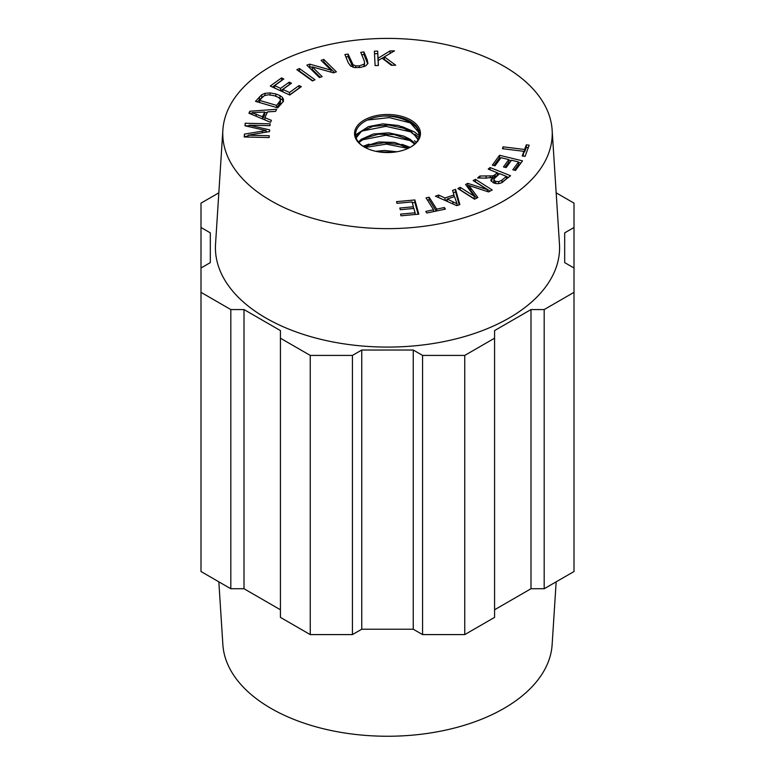 <?xml version="1.0" encoding="UTF-8"?>
<svg xmlns="http://www.w3.org/2000/svg" width="775" height="775" viewBox="0 0 775 775"><rect width="100%" height="100%" fill="white"/><g stroke="black" fill="none" stroke-linecap="round" stroke-linejoin="round"><path stroke-width="1.16" d="M419.42 134.995L416.814 127.759L410.082 121.51L407.214 119.863A31.93 18.435 0 0 0 383.673 116.066C393.874 115.921 402.68 118.1 410.082 122.615L418.568 132.167L419.372 135.528M356.161 137.921L361.218 131.585L373.066 126.315L388.401 125.037L403.533 128.224L410.082 131.498L414.77 135.267L418.016 139.8M418.287 139.258L410.082 130.384L398.476 125.492L382.84 123.864L368.328 126.654L358.467 133.019L355.987 137.349M358.883 142.552L364.957 138.134L378.491 134.211L394.204 134.579L408.289 139.316L414.673 144.063M415.216 143.53L410.082 139.267L403.756 136.08L388.662 132.825L373.298 134.027L361.373 139.238L358.408 141.98M364.589 147.221L369.452 145.128L384.216 142.707L399.774 144.722L408.386 148.257M409.423 147.744L394.456 142.397L378.743 141.961L363.649 146.63M379.014 151.919L393.545 152.239M396.916 151.764L384.478 150.476L375.691 151.299M410.614 122.963L389.341 117.606L367.418 120.038M410.576 131.828L385.892 126.354L361.944 131.053M358.612 132.864L355.589 135.015M419.353 135.712L414.373 131.886L402.06 126.577M410.585 140.711L385.911 135.237L361.983 139.917M418.994 137.427L414.819 134.22M407.999 148.432L386.347 144.131L365.093 147.492M410.169 147.347L402.002 144.324M369.171 144.121L363.078 146.252M416.437 142.174L414.373 140.759M410.44 147.202A31.93 18.435 0 0 0 407.214 119.863M383.673 116.066A31.93 18.435 0 0 0 357.401 128.214A31.93 18.435 0 0 0 364.56 147.202M364.192 146.988A32.967 19.036 0 0 0 410.808 146.988A32.967 19.036 0 0 0 410.808 120.067A32.967 19.036 0 0 0 364.192 120.067A32.967 19.036 0 0 0 364.192 146.988L364.192 146.988M312.277 66.883L322.168 76.638L319.436 77.568L306.852 65.139L309.777 64.16L330.954 70.099L321.073 60.343L323.805 59.423L336.389 71.843L333.463 72.831L312.277 66.883L312.277 69.421L320.249 77.287M323.805 59.423L323.805 61.961L334.471 72.492M322.991 62.232L323.805 61.961M330.954 70.099L330.954 72.123M309.777 64.16L309.777 66.698L312.277 67.396M308.77 67.038L309.777 66.698M251.914 112.666L262.502 116.744L264.701 112.036L251.914 112.666L251.914 114.468M264.701 112.036L264.701 114.574L262.647 118.982M262.502 116.744L262.502 118.924M264.847 117.684L271.424 120.338L270.514 122.295L248.94 113.218L249.87 111.232L276.588 109.294L275.609 111.387L267.559 111.871L264.847 117.684L264.847 119.912M249.87 111.232L249.87 113.605M250.209 113.751L251.914 113.625M264.701 112.695L267.268 112.511M457.056 203.796L454.518 196.588L447.214 199.039L457.056 203.796L457.056 205.549M447.214 199.039L447.214 201.393M453.995 194.971L452.561 190.408L455.593 189.391L459.846 204.61L456.775 205.646L435.424 196.162L438.679 195.068L444.986 197.993L453.995 194.971L453.995 196.763M444.986 197.993L444.986 200.405M445.15 200.483L447.214 199.785M438.679 195.068L438.679 197.606M455.593 189.391L455.593 191.929L459.197 204.833M453.278 192.704L455.593 191.929M523.919 151.338L502.423 148.693L503.111 146.833L524.607 149.478L526.312 144.838L529.189 145.196L525.082 156.347L522.205 155.988L523.919 151.338L523.096 156.104M526.312 144.838L526.312 147.376L528.298 147.618M524.607 149.478L524.607 152.016L526.312 147.376M503.111 146.833L503.111 148.781M523.919 151.929L524.607 152.016M487.368 189.633L473.128 180.556L475.482 179.325L492.212 189.991L488.541 191.919L468.962 185.535L477.875 197.489L474.591 199.214L457.86 188.548L460.214 187.318L474.222 196.24L465.581 184.508L467.78 183.355L487.368 189.633L487.368 191.541M467.78 183.355L467.78 185.893L468.962 186.271M466.928 186.339L467.78 185.893M474.222 196.24L474.222 198.778L460.214 189.856L460.214 187.318M468.962 185.535L468.962 188.073L476.518 198.197M475.482 179.325L475.482 181.863L490.032 191.134M248.058 135.228L269.254 135.722L269.128 137.562L244.222 136.972L244.425 134.114L266.028 130.52L245.016 125.812L245.191 123.254L270.097 123.835L269.962 125.676L249.124 125.182L269.671 129.851L269.545 131.566L248.058 135.228L248.058 137.068M249.124 125.182L249.124 126.742M266.028 131.566L267.549 131.905M245.191 123.254L245.191 125.792L249.124 125.889M266.028 130.52L266.028 132.167M244.425 134.114L244.425 136.652L248.058 136.042M299.412 68.529L315.018 79.747L312.451 80.939L296.835 69.721L299.412 68.529L299.412 71.067L312.877 80.745M353.1 64.79L355.657 65.846L359.358 65.836L364.027 64.218L364.599 62.668L364.076 60.45L360.762 52.371L363.969 51.935L367.282 60.024L367.834 63.482L365.664 65.923L360.327 67.464L354.475 67.551L350.581 66.011L348.207 62.63L344.894 54.541L348.101 54.095L353.1 64.79L353.1 67.251M348.101 54.095L348.101 56.633L353.1 67.328M345.882 56.943L348.101 56.633M363.969 51.935L363.969 54.473L367.718 63.841M367.922 62.697L367.834 63.482M361.741 54.773L363.969 54.473M364.163 66.602L364.599 62.668M259.625 100.421L276.607 105.39L280.347 100.537L280.211 99.045L278.225 97.292L274.234 95.693L268.295 94.792L264.372 95.654L261.989 97.718L259.625 100.421L259.625 102.552M276.888 107.609L280.347 103.075L280.211 101.583M280.347 103.075L280.211 99.045M276.607 105.39L276.607 107.522M283.466 100.256L283.466 99.2L283.233 101.05L281.809 103.22L277.741 107.851L255.508 101.351L261.718 94.734L264.963 93.32L270.097 92.913L275.823 93.949L280.007 95.606L282.488 97.437L283.524 99.713M278.37 97.369L282.488 99.975L283.466 101.738M257.281 101.864L263.306 96.4M433.564 209.792L426.056 197.867L429.156 197.218L436.664 209.143L444.385 207.526L445.392 209.124L426.822 213.018L425.824 211.42L433.564 209.792L433.564 211.604M444.385 207.526L444.385 209.328M436.664 209.143L436.664 210.955M429.156 197.218L429.156 199.756L436.257 211.032M427.471 200.105L429.156 199.756M500.989 157.683L495.041 165.821L492.328 165.162L499.555 155.271L522.524 160.861L515.52 170.452L512.808 169.793L518.533 161.956L511.5 160.241L506.143 167.574L503.45 166.925L508.807 159.592L500.989 157.683M508.807 159.592L508.807 162.13L505.019 167.303M518.533 161.956L518.533 164.494L514.387 170.171M499.555 155.271L499.555 157.809L500.698 158.081M508.807 160.057L511.209 160.648M518.533 162.43L520.945 163.012M493.907 165.55L499.555 157.809M506.424 176.4L499.642 173.687L493.975 178.88L494.101 180.294L495.574 181.35L498.703 181.689L501.938 180.139L506.424 176.4L506.424 178.938L502.103 182.542M493.975 181.418L494.498 183.258M493.975 178.88L494.101 182.832M495.118 174.569L497.298 172.748L497.298 175.286L495.118 177.107L493.975 177.94L493.975 175.402L495.118 174.569L495.118 177.107M497.298 172.748L488.202 169.115L490.071 167.545L510.57 175.731L500.834 183.162L497.317 183.704L493.636 182.958L490.943 180.672L492.057 177.398L485.625 178.143L477.574 177.969L479.938 176.002L492.58 175.886L492.58 178.424L493.975 177.94M492.58 175.886L493.975 175.402M492.057 178.531L492.58 178.424M479.938 176.002L479.938 178.027M492.057 177.398L492.057 179.936L491.185 181.176M490.943 180.672L490.817 179.974M490.071 167.545L490.071 169.861M497.298 172.97L499.468 173.842M506.424 176.623L508.507 177.456M412.087 201.926L396.974 203.331L396.509 201.645L414.877 199.95L418.82 214.162L401.024 215.808L400.559 214.132L415.1 212.786L413.889 208.436L400.278 209.696L399.813 208.02L413.424 206.76L412.087 201.926M413.424 206.76L413.424 208.475M415.1 212.786L415.1 214.501M414.877 199.95L414.877 202.488L418.132 214.22M412.31 202.73L414.877 202.488M299.053 85.579L301.349 86.635L289.753 95.025L270.272 86.054L281.519 77.917L283.815 78.982L274.631 85.618L280.589 88.369L289.191 82.15L291.478 83.206L282.875 89.425L289.511 92.477L299.053 85.579L299.208 88.185M289.511 92.477L289.511 94.918M289.598 94.957L299.053 88.117M282.875 89.425L282.875 91.857M289.191 82.15L289.337 84.756M280.589 88.369L280.589 90.811M280.676 90.849L289.191 84.688M274.631 85.618L274.631 88.059M281.519 77.917L281.674 80.532M272.412 87.042L281.519 80.455M378.152 60.527L378.394 65.517L375.1 65.565L374.383 51.189L377.677 51.131L378.035 58.261L390.048 50.927L394.514 50.85L384.361 56.846L395.696 65.226L391.346 65.294L382.114 58.164L378.152 60.527L378.268 65.517M384.361 56.846L384.361 59.384L392.334 65.284M390.048 50.927L390.096 53.456M378.035 58.261L378.152 60.731M382.22 58.241L384.361 56.933M388.643 54.318L390.048 53.465M377.677 51.131L378.035 60.799M374.509 53.717L377.677 53.669M503.992 66.272A164.746 95.112 0 0 0 327.282 44.989A164.746 95.112 0 0 0 222.871 130.006A164.746 95.112 0 0 0 387.5 228.644A164.746 95.112 0 0 0 552.129 130.006A164.746 95.112 0 0 0 503.992 66.272M552.129 130.006L559.463 244.057A172.079 99.345 180 0 1 387.5 347.084A172.079 99.345 180 0 1 215.537 244.057L222.871 130.006M574.004 227.492L564.684 232.868L564.684 262.609L574.004 267.995L574.004 203.137L556.169 192.839M564.684 232.868L564.684 262.609M544.186 588.738L544.186 309.564L530.991 309.564L530.991 588.738L544.186 588.738L574.004 571.524L574.004 267.995M544.186 309.564L574.004 292.34M413.249 350.029L361.751 350.029L352.422 355.415L352.422 634.599L361.751 629.213L413.249 629.213L422.578 634.599L422.578 355.415L413.249 350.029L413.249 629.213M361.751 350.029L361.751 629.213M530.991 588.738L494.576 609.77M422.578 634.599L464.758 634.599L494.576 617.384L494.576 330.586L530.991 309.564M210.316 232.868L210.316 262.609L210.316 232.868L200.996 227.492L200.996 571.524L230.814 588.738L244.009 588.738L244.009 309.564L280.424 330.586L280.424 617.384L310.242 634.599L352.422 634.599M244.009 588.738L280.424 609.77M310.242 634.599L310.242 355.415L352.422 355.415M244.009 309.564L230.814 309.564L230.814 588.738M200.996 292.34L230.814 309.564M200.996 267.995L210.316 262.609M218.831 192.839L200.996 203.137L200.996 227.492M464.758 634.599L464.758 355.415L494.576 338.2M422.578 355.415L464.758 355.415M280.424 338.2L310.242 355.415M218.831 581.822L222.871 644.655A164.746 95.112 0 0 0 387.5 736.25A164.746 95.112 0 0 0 552.129 644.655L556.169 581.822M256.157 114.128L256.157 116.25M452.929 201.733L452.929 203.932M470.657 187.753L470.657 190.292M262.299 131.12L262.299 132.806M364.027 64.218L364.027 66.65M359.358 65.836L359.358 67.58M355.657 65.846L355.657 67.677M351.414 62.174L351.414 64.712M367.282 60.024L367.282 62.562M279.01 102.649L279.01 105.187M282.488 97.437L282.488 99.975M280.007 95.606L280.007 98.144M275.823 93.949L275.823 96.207M270.097 92.913L270.097 94.841M264.963 93.32L264.963 95.393M261.718 94.734L261.718 97.272M259.392 96.923L259.392 99.462M501.938 180.139L501.938 182.638M498.703 181.689L498.703 183.665M495.574 181.35L495.574 183.52M490.255 176.138L490.255 177.882M486.08 176.138L486.08 178.153M280.434 102.455L280.434 99.917M493.84 182.038L493.84 179.5"/></g></svg>
